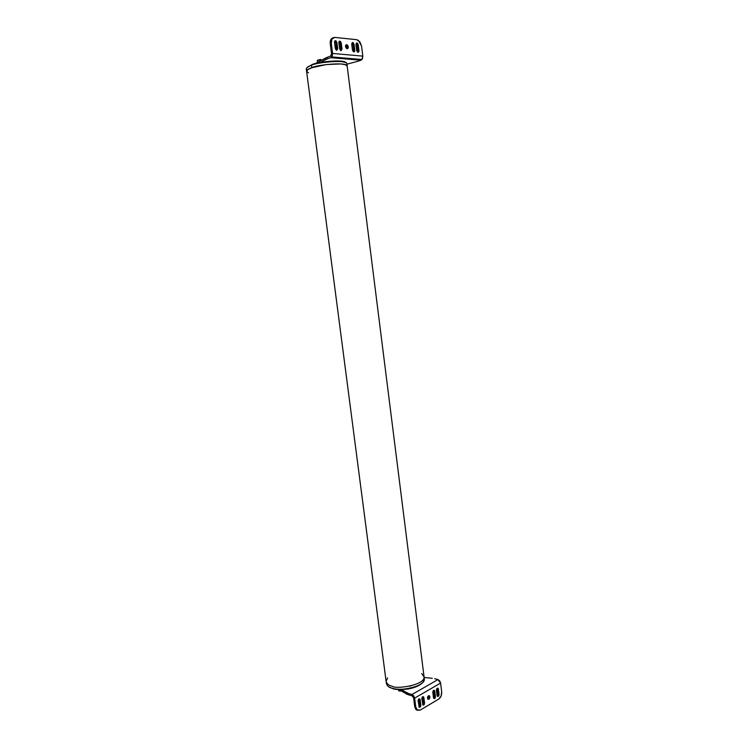 <?xml version="1.0" encoding="UTF-8"?>
<svg xmlns="http://www.w3.org/2000/svg" width="748" height="748" viewBox="0 0 748 748"><rect width="100%" height="100%" fill="white"/><g stroke="black" fill="none" stroke-linecap="round" stroke-linejoin="round"><path stroke-width="1.12" d="M398.553 690.348L401.05 690.834L398.553 690.348L398.45 689.516M401.227 690.937L401.237 690.937C399.301 691.161 398.413 690.984 398.562 690.395M419.123 699.502L420.17 699.801L420.844 705.149C420.759 706.757 420.217 707.449 419.217 707.215L418.123 701.007C418.254 699.268 418.833 698.613 419.852 699.043L420.17 699.801L419.123 699.502L419.796 704.85L420.844 705.149L420.011 707.225L419.226 707.225L418.291 699.782L418.955 698.931L420.17 699.801L420.844 705.149L419.796 704.85L418.945 698.931M418.964 706.916L419.796 704.85M422.676 704.719L423.499 702.662L422.826 697.342L423.499 702.662L424.537 702.961L424.378 704.177L422.938 705.027L421.835 698.828C421.966 697.099 422.536 696.453 423.555 696.874L423.873 697.632L422.648 696.771L423.873 697.632L424.537 702.961C424.453 704.56 423.92 705.252 422.929 705.018L421.835 698.828L422.667 696.762M422.826 697.342L423.873 697.632L424.537 702.961L423.499 702.662M427.763 698.997L428.819 696.528M429.866 696.827C429.763 698.697 429.137 699.502 427.987 699.23L427.491 698.221C427.594 696.351 428.221 695.547 429.371 695.818L429.67 698.249L428.894 699.249L427.996 699.24L427.491 698.221L428.464 695.799L429.361 695.808L429.866 696.827M434.42 696.21L435.458 696.5C435.336 698.193 434.775 698.838 433.793 698.436L432.821 692.396C432.896 690.825 433.419 690.152 434.382 690.376L434.803 691.236L433.765 690.946L434.803 691.236L435.458 696.5L434.653 698.539L433.475 697.678L432.821 692.396L433.625 690.357L434.803 691.236L435.458 696.5L434.42 696.21L433.765 690.946L434.42 696.21L433.644 698.221M437.842 695.285L438.001 694.097L439.048 694.378C438.926 696.061 438.375 696.706 437.393 696.304L436.421 690.282C436.495 688.721 437.019 688.048 437.973 688.272L438.393 689.132L437.346 688.852L438.393 689.132L439.048 694.378L438.244 696.407L437.075 695.547L436.421 690.282L437.225 688.263L438.393 689.132L439.048 694.378L438.001 694.097L437.346 688.852L438.001 694.097L437.243 696.089M410.886 685.935L409.614 686.206M432.325 678.305L424.144 677.436L432.325 678.305M398.721 689.525L406.996 694.181L406.828 692.844L406.996 694.181L398.721 689.525M401.003 689.581L408.707 693.592L401.003 689.581M408.876 694.929L406.996 694.181L408.876 694.929L408.707 693.592L411.97 694.518L437.954 679.577L434.7 678.716L437.954 679.577L411.97 694.518L414.635 698.127L440.6 683.064L437.954 679.577L439.674 680.839L440.6 683.064L441.666 691.704L440.6 683.064L414.635 698.127L413.7 695.846L411.97 694.518L408.707 693.592L408.876 694.929L412.139 695.864L408.876 694.929M417.571 710.291L416.299 709.833L414.719 706.692L413.597 697.828L412.139 695.864L413.597 697.828L414.719 706.692L415.766 707L417.347 710.142L420.18 710.142L438.758 699.053L420.18 710.142L416.898 709.74L415.766 707L414.719 706.692L415.851 709.431L417.543 710.273M415.766 707L414.635 698.127L415.766 707M438.758 699.053L441.086 696.023L441.666 691.704C441.853 694.995 440.881 697.454 438.758 699.053M407.267 694.322L406.547 694.172M405.397 693.274L403.677 692.311L405.397 693.274M388.923 686.879L392.765 688.609C394.86 689.319 398.198 689.628 402.789 689.534L408.473 688.908C415.093 687.674 419.834 685.561 422.685 682.55L419.179 685.318L413.326 687.758L406.22 689.245L398.974 689.544L392.765 688.609L388.913 686.87M424.013 677.744C425.247 682.213 420.077 685.832 408.502 688.59L402.639 689.245C397.908 689.338 394.476 689.02 392.326 688.291C388.633 687.534 386.66 685.617 386.417 682.559M386.164 681.849L386.361 683.317C387.071 685.935 389.063 687.59 392.326 688.291C396.103 691.629 425.079 687.365 424.35 679.072L424.088 676.987C424.817 685.243 395.823 689.506 392.055 686.178C388.792 685.486 386.8 683.84 386.09 681.232L387.586 677.931M421.722 673.555L424.088 676.987L347.166 65.964C346.287 61.523 315.086 65.216 311.832 67.722C308.569 68.741 306.83 70.003 306.624 71.499C306.83 70.003 308.569 68.741 311.832 67.722C315.086 65.216 346.287 61.523 347.166 65.964L346.866 63.58C345.978 59.083 314.768 62.767 311.514 65.291C314.908 62.561 348.044 59.064 346.913 63.917M320.845 60.588L320.733 59.709L317.292 60.485L320.733 59.709L320.845 60.588M321.434 60.27L320.733 59.709L321.369 59.887M321.051 59.747L317.545 60.13M320.499 59.475L317.573 60.186M357.75 52.192L357.927 51.06L358.965 50.696C358.965 52.033 358.479 52.491 357.516 52.051L356.665 50.481L355.908 44.413L357.235 42.982L358.208 44.637L357.179 45.011L356.198 43.356M357.179 45.011L358.208 44.637L358.965 50.696L358.021 52.257L356.665 50.481L355.908 44.413L356.852 42.851L358.208 44.637L358.965 50.696L357.927 51.06L357.179 45.011L357.927 51.06M352.991 44.6L354.019 44.225L354.776 50.303C354.776 51.649 354.29 52.108 353.318 51.668L352.467 50.088L351.7 43.992L353.037 42.561L354.019 44.225L352.991 44.6L353.748 50.677L354.776 50.303L353.832 51.874L352.467 50.088L351.7 43.992L352.654 42.43L354.019 44.225L354.776 50.303L353.748 50.677L352.991 44.6L352.009 42.935M353.57 51.808L353.748 50.677M347.025 48.564L347.25 47.199L348.288 46.825C348.306 48.34 347.773 48.901 346.679 48.526L345.511 46.563C345.492 45.048 346.034 44.478 347.128 44.852L348.288 46.825L347.25 47.199L346.09 45.235M340.798 50.64L340.209 43.337L340.985 49.49L342.023 49.116L340.63 50.565L339.648 48.891L338.863 42.711C338.863 41.346 339.368 40.897 340.368 41.346L341.238 42.954L340.209 43.337L339.04 41.579M339.714 42.103L340.209 43.337L341.238 42.954L342.023 49.116L341.051 50.696L339.648 48.891L338.863 42.711L339.844 41.14L341.238 42.954L342.023 49.116L340.985 49.49M336.469 50.247L335.88 42.907L336.665 49.088L337.694 48.714L336.291 50.163L335.3 48.489L334.515 42.281C334.515 40.906 335.02 40.448 336.03 40.916L336.909 42.524L335.88 42.907L334.693 41.14M335.375 41.664L335.88 42.907L336.909 42.524L337.694 48.714L336.712 50.303L335.3 48.489L334.515 42.281L335.497 40.701L336.909 42.524L337.694 48.714L336.665 49.088M325.707 59.616L327.521 58.84L327.325 57.297L325.511 58.082L325.707 59.616L320.284 62.523L325.707 59.616L325.511 58.082L315.011 63.739L327.325 57.297L330.551 56.128L327.325 57.297L327.521 58.84L325.707 59.616M346.941 64.169L357.722 61.336L346.941 64.169M357.722 61.336L360.957 60.223L330.747 57.68L327.521 58.84L330.747 57.68L360.957 60.223L361.976 59.466L362.817 56.128L332.579 53.454L331.766 56.895L330.747 57.68L332.224 56.109L332.579 53.454L331.28 43.188L330.242 43.58L331.551 53.828L330.551 56.128L331.551 53.828L330.242 43.58L331.28 43.188L332.579 53.454L362.817 56.128L362.443 58.699L360.957 60.223L357.722 61.336M334.87 37.419L356.665 39.681L358.442 40.401L361.583 46.161L362.817 56.128L361.583 46.161L359.835 41.766L356.665 39.681L334.87 37.419L332 38.915L331.28 43.188C331.065 39.438 332.262 37.512 334.87 37.419M345.511 46.563L345.744 45.189L346.651 44.702L347.708 45.376L348.063 48.19L347.156 48.685L346.1 48.012L345.511 46.563M333.019 37.839C330.925 38.447 329.999 40.364 330.242 43.58L330.971 39.307L333.038 37.821M308.569 72.818L306.624 71.499L386.09 681.232C386.8 683.84 388.792 685.486 392.055 686.178C395.823 689.506 424.817 685.243 424.088 676.987M306.876 67.703L311.879 64.721L325.81 61.635L340.172 61.046L346.006 62.692C342.949 58.765 314.964 62.467 311.879 64.721L306.886 67.703M307.26 70.041C305.651 68.236 307.073 66.656 311.514 65.291L311.832 67.722L311.514 65.291C308.251 66.329 306.521 67.6 306.315 69.115L306.577 71.163M347.212 66.301L345.539 64.749L340.957 63.935L326.175 64.562L311.832 67.722L307.727 69.667L306.624 71.499M316.974 62.664L318.246 61.991M317.666 62.168L317.012 62.533M419.142 698.847L419.862 699.053M422.844 696.678L423.564 696.884M429.502 695.93L428.669 695.705M433.793 690.282L434.495 690.479M437.384 688.188L438.085 688.375M415.832 709.403L416.86 709.712M407.436 694.406L403.583 692.255M317.517 62.224L317.292 60.485M356.3 43.412L357.329 43.038M352.102 42.991L353.14 42.617M346.212 45.31L347.24 44.927M339.312 41.72L340.349 41.336M334.982 41.28L336.011 40.897M361.948 59.494L331.747 56.932"/></g></svg>
